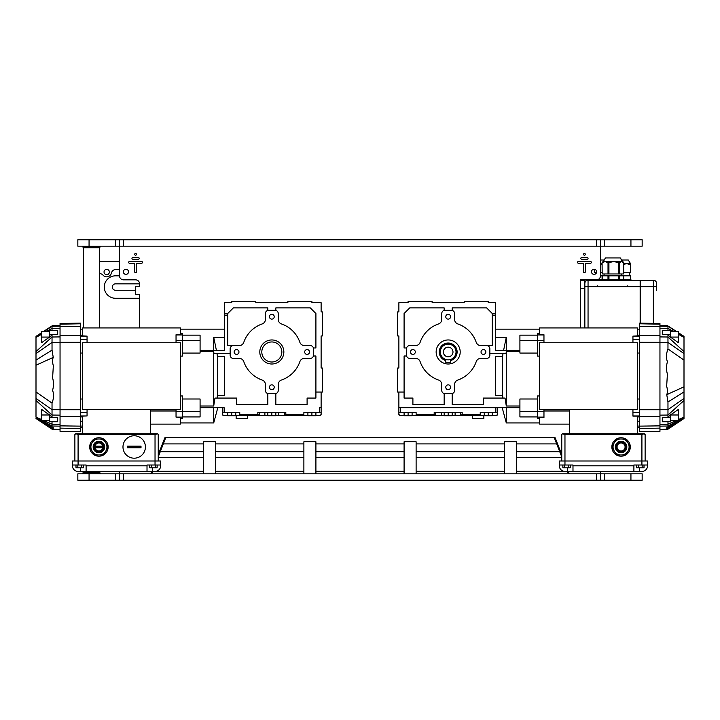 <?xml version="1.0" encoding="UTF-8"?>
<svg xmlns="http://www.w3.org/2000/svg" width="720" height="720" viewBox="0 0 720 720"><rect width="100%" height="100%" fill="white"/><g stroke="black" fill="none" stroke-linecap="round" stroke-linejoin="round"><path stroke-width="1.08" d="M119.529 261.405L99.486 261.405L99.486 247.779L83.457 247.779L83.457 327.933M99.486 327.933L99.486 273.582A4.806 4.806 0 0 1 103.095 275.211A4.806 4.806 0 0 0 111.384 273.132A4.806 4.806 0 0 1 116.064 269.424L119.529 269.424M83.457 471.42L83.853 472.626L99.081 472.626L99.486 471.42M95.454 444.969A4.005 4.005 0 0 1 102.861 447.714A4.005 4.005 0 0 1 94.923 447.12A4.005 4.005 0 0 1 95.454 444.969M103.473 454.986A9.216 9.216 0 0 1 94.374 454.986L89.703 446.904L94.257 439.02L103.59 439.02L108.144 447.039L103.59 454.923L94.374 454.986A9.216 9.216 0 0 1 94.311 454.959M103.608 449.676A5.409 5.409 0 0 1 94.239 449.676A5.409 5.409 0 0 1 98.928 441.558A5.409 5.409 0 0 1 103.608 449.676M91.98 450.981A8.019 8.019 0 0 1 98.928 438.957A8.019 8.019 0 0 1 105.867 450.981A8.019 8.019 0 0 1 91.98 450.981M103.905 449.847A5.751 5.751 0 0 0 98.928 441.216A5.751 5.751 0 0 0 93.942 449.847A5.751 5.751 0 0 0 103.905 449.847M98.775 442.971L98.721 441.567M97.524 441.747L97.884 443.097M97.056 443.43L96.399 442.188M95.391 442.872L96.309 443.934M95.697 444.591L94.572 443.763M93.969 444.807L95.247 445.365M94.986 446.229L93.609 445.968M93.519 447.174L94.923 447.12M95.049 448.011L93.699 448.371M94.14 449.496L95.382 448.848M95.886 449.586L94.824 450.504M95.715 451.323L96.543 450.198M97.326 450.648L96.759 451.935M97.92 452.286L98.181 450.909M102.141 442.62L101.304 443.745M101.961 444.357L103.023 443.439M99.927 441.657L99.666 443.034M100.53 443.295L101.088 442.017M103.707 444.447L102.465 445.095M102.798 445.932L104.148 445.572M104.328 446.769L102.933 446.823M102.861 447.714L104.238 447.975M103.887 449.136L102.6 448.578M102.15 449.352L103.275 450.189M102.456 451.071L101.538 450.009M100.8 450.513L101.457 451.755M100.323 452.196L99.963 450.846M99.072 450.981L99.126 452.376M94.374 438.957A9.216 9.216 0 0 1 103.473 438.957M89.703 446.904A9.216 9.216 0 0 1 94.257 439.02M103.59 439.02A9.216 9.216 0 0 1 108.144 446.904M94.257 454.923A9.216 9.216 0 0 1 89.703 447.039M108.144 447.039A9.216 9.216 0 0 1 103.59 454.923M102.852 447.777L94.995 447.777M94.995 446.166L102.852 446.166M617.607 444.969A4.005 4.005 0 0 1 625.014 447.714A4.005 4.005 0 0 1 617.067 447.12A4.005 4.005 0 0 1 617.607 444.969M616.527 454.986L611.856 446.904L616.41 439.02L625.743 439.02L630.297 447.039L625.743 454.923L616.527 454.986A9.216 9.216 0 0 0 625.626 454.986M625.761 449.676A5.409 5.409 0 0 1 616.392 449.676A5.409 5.409 0 0 1 621.072 441.558A5.409 5.409 0 0 1 625.761 449.676M614.133 450.981A8.019 8.019 0 0 1 621.072 438.957A8.019 8.019 0 0 1 628.02 450.981A8.019 8.019 0 0 1 614.133 450.981M626.058 449.847A5.751 5.751 0 0 0 621.072 441.216A5.751 5.751 0 0 0 616.095 449.847A5.751 5.751 0 0 0 626.058 449.847M620.928 442.971L620.874 441.567M619.677 441.747L620.037 443.097M619.2 443.43L618.543 442.188M617.544 442.872L618.462 443.934M617.85 444.591L616.725 443.763M616.113 444.807L617.4 445.365M617.139 446.229L615.762 445.968M615.672 447.174L617.067 447.12M617.202 448.011L615.852 448.371M616.293 449.496L617.535 448.848M618.039 449.586L616.977 450.504M617.859 451.323L618.696 450.198M619.47 450.648L618.912 451.935M620.073 452.286L620.334 450.909M624.285 442.62L623.457 443.745M624.114 444.357L625.176 443.439M622.08 441.657L621.819 443.034M622.674 443.295L623.241 442.017M625.86 444.447L624.618 445.095M624.951 445.932L626.301 445.572M626.481 446.769L625.077 446.823M625.014 447.714L626.391 447.975M626.031 449.136L624.753 448.578M624.303 449.352L625.428 450.189M624.609 451.071L623.691 450.009M622.944 450.513L623.601 451.755M622.476 452.196L622.116 450.846M621.225 450.981L621.279 452.376M616.527 438.957A9.216 9.216 0 0 1 625.626 438.957M611.856 446.904A9.216 9.216 0 0 1 616.41 439.02M625.743 439.02A9.216 9.216 0 0 1 630.297 446.904M616.41 454.923A9.216 9.216 0 0 1 611.856 447.039M630.297 447.039A9.216 9.216 0 0 1 625.743 454.923M594.324 269.271L594.324 272.547L596.529 272.547M600.471 272.547L602.082 272.547M594.612 269.325L594.612 272.547M594.684 272.547L594.684 269.334M602.082 264.492L600.471 263.871M602.082 263.619L600.471 263.619M139.563 327.933L139.563 294.273L135.558 294.273L135.558 286.254L139.563 286.254L139.563 283.851A4.005 4.005 0 0 0 135.558 279.846L123.534 279.846A4.005 4.005 0 0 1 119.529 275.832L119.529 246.177L600.471 246.177L600.471 260.01L603.585 260.01M631.737 280.242L630.675 279.765L630.675 275.832L600.471 275.832A4.005 4.005 0 0 1 596.466 279.846L580.437 279.846L580.437 327.933M602.091 275.832L602.091 279.765L597.267 279.765M602.082 262.755L602.181 273.96L602.082 262.755M618.813 275.832L618.813 279.765L608.949 279.765L608.949 275.832M623.709 275.832L623.709 279.765L619.65 279.765L619.65 275.832M623.718 280.242L623.718 279.765L630.612 279.765L630.612 275.832M608.004 275.832L608.004 279.765L602.199 279.765L602.199 275.832M448.173 364.005A12.024 12.024 0 0 0 458.586 345.969A12.024 12.024 0 0 0 437.76 345.969A12.024 12.024 0 0 0 448.173 364.005M445.77 360.594L445.77 359.631A8.019 8.019 0 0 1 441.675 347.292A8.019 8.019 0 0 1 454.671 347.292A8.019 8.019 0 0 1 450.576 359.631L450.576 360.594A8.937 8.937 0 0 0 455.481 346.833A8.937 8.937 0 0 0 440.865 346.833A8.937 8.937 0 0 0 445.77 360.594L445.77 362.241L450.576 362.241L450.576 360.594M446.535 359.667A7.857 7.857 0 0 1 442.341 346.725A7.857 7.857 0 0 1 455.652 349.569A7.857 7.857 0 0 1 446.535 359.667M480.24 414.504L462.177 414.504L460.782 415.305L480.24 415.305L480.24 412.506L497.475 412.506L497.475 414.504A0.801 0.801 0 0 1 496.674 415.305L492.264 415.305L496.674 415.305L497.475 414.504L496.674 415.305L492.264 415.305L496.674 415.305L497.475 414.396M483.849 415.305L483.849 418.518L472.626 418.518L472.626 415.305M412.101 412.506L412.101 415.71L404.091 415.71L404.091 412.506M408.096 412.506L408.096 415.71M492.264 412.506L492.264 415.71L484.245 415.71L484.245 412.506M488.25 412.506L488.25 415.71M452.178 412.506L452.178 415.71L444.168 415.71L444.168 412.506M448.173 412.506L448.173 415.71M404.091 415.305L399.681 415.305L398.88 414.396L399.681 415.305A0.801 0.801 0 0 1 398.88 414.504L398.88 412.506L416.115 412.506L416.115 415.305L435.564 415.305L434.178 414.504L434.178 412.506L462.177 412.506L462.177 414.504M460.782 412.506L460.782 415.305L484.245 415.305M455.112 412.506L455.112 415.305L480.24 415.305M455.112 415.305L452.178 415.305M444.168 415.305L412.101 415.305M416.115 415.305L435.564 415.305L416.115 415.305M460.782 415.305L469.413 415.305M399.681 415.305L398.88 414.396M519.912 407.691L398.88 407.691L398.88 412.506M497.475 414.504L496.674 415.305M497.475 407.691L497.475 412.506L497.475 407.691M503.019 353.583L502.533 356.526L495.468 356.526L495.468 395.532L502.533 395.532L502.947 398.079M502.533 356.526L502.533 395.532M452.178 393.561L452.178 404.487L483.444 404.487L483.444 398.079L505.053 398.079L506.286 405.999L506.286 351.693L519.912 351.693M489.852 353.583L506.034 353.583L506.286 351.693M415.305 351.981A2.403 2.403 0 0 1 412.902 354.393A2.403 2.403 0 0 1 410.499 351.981A2.403 2.403 0 0 1 412.902 349.578A2.403 2.403 0 0 1 415.305 351.981M450.576 316.719A2.403 2.403 0 0 1 448.173 319.122A2.403 2.403 0 0 1 445.77 316.719A2.403 2.403 0 0 1 448.173 314.307A2.403 2.403 0 0 1 450.576 316.719M485.847 351.981A2.403 2.403 0 0 1 483.444 354.393A2.403 2.403 0 0 1 481.041 351.981A2.403 2.403 0 0 1 483.444 349.578A2.403 2.403 0 0 1 485.847 351.981M450.576 387.252A2.403 2.403 0 0 1 448.173 389.655A2.403 2.403 0 0 1 445.77 387.252A2.403 2.403 0 0 1 448.173 384.849A2.403 2.403 0 0 1 450.576 387.252M519.912 350.379L495.468 350.379L495.468 315.126L492.264 315.126L492.264 345.582L486.873 345.582M506.286 405.999L519.912 405.999M406.593 355.995L404.091 355.995L404.091 398.079L412.902 398.079L412.902 404.487L444.168 404.487L444.168 393.561M398.88 392.067L398.88 407.691M506.286 350.379L506.286 337.311L503.595 350.379M506.286 337.311L495.468 337.311M441.765 384.57L441.765 390.456A3.204 3.204 0 0 0 444.969 393.669L451.377 393.669A3.204 3.204 0 0 0 454.59 390.456L454.59 384.57A4.806 4.806 0 0 1 457.83 380.025A29.655 29.655 0 0 0 476.217 361.638A4.806 4.806 0 0 1 480.762 358.398L486.648 358.398A3.204 3.204 0 0 0 489.852 355.194L489.852 348.777A3.204 3.204 0 0 0 486.648 345.573L480.762 345.573A4.806 4.806 0 0 1 476.217 342.324A29.655 29.655 0 0 0 457.83 323.946A4.806 4.806 0 0 1 454.59 319.392L454.59 313.506A3.204 3.204 0 0 0 451.377 310.302L444.969 310.302A3.204 3.204 0 0 0 441.765 313.506L441.765 319.392A4.806 4.806 0 0 1 438.516 323.946A29.655 29.655 0 0 0 420.129 342.324A4.806 4.806 0 0 1 415.584 345.573L409.698 345.573A3.204 3.204 0 0 0 406.494 348.777L406.494 355.194A3.204 3.204 0 0 0 409.698 358.398L415.584 358.398A4.806 4.806 0 0 1 420.129 361.638A29.655 29.655 0 0 0 438.516 380.025A4.806 4.806 0 0 1 441.765 384.57M404.091 392.067L397.674 392.067L397.674 368.019L398.88 368.019L398.88 335.952L397.674 335.952L397.674 311.904L398.88 311.904L398.88 302.688L408.096 302.688L408.096 301.482L432.144 301.482L432.144 302.688L464.202 302.688L464.202 301.482L488.25 301.482L488.25 302.688L495.468 302.688L495.468 313.506L492.264 313.506L486.648 307.899L452.178 307.899L452.178 310.401M444.168 310.401L444.168 307.899L409.698 307.899L404.091 313.506L404.091 347.976L406.593 347.976M492.264 313.506L492.264 315.126M495.468 315.126L495.468 313.506M398.88 368.019L398.88 335.952M432.144 302.688L464.202 302.688M502.209 407.691L506.286 422.928L506.286 407.691M537.552 399.006L519.912 399.006L519.912 411.48L537.552 411.48M519.912 411.48L519.912 416.916L537.552 416.916L519.912 416.916M539.559 356.112L537.552 356.112L537.552 340.605L519.912 340.587L519.912 335.151L537.552 335.151M537.552 353.061L519.912 353.061L519.912 340.587M543.96 342.765L543.96 340.605L537.552 340.605L537.552 333.585L539.559 333.585M539.631 418.482L537.552 418.482L537.552 395.955L539.559 395.955M564.966 434.547L641.916 434.547L644.04 433.746L645.12 434.547L644.319 433.746L562.563 433.746L564.966 434.547L564.966 460.998L559.35 460.998L559.35 465.003L572.985 465.003L572.985 465.813L633.897 465.813L633.897 471.42L572.985 471.42L572.985 465.813M564.966 465.003L564.966 460.998L641.916 460.998L641.916 465.003L647.532 465.003L647.532 465.813A5.607 5.607 0 0 1 641.916 471.42L633.897 471.42M647.532 465.003L647.532 460.998L641.916 460.998L641.916 434.547M644.013 465.003L644.013 467.811L636.615 467.811L636.615 465.003M638.46 465.003L638.46 467.811M642.168 465.003L642.168 467.811M570.267 465.003L570.267 467.811L562.869 467.811L562.869 465.003M564.714 465.003L564.714 467.811M568.422 465.003L568.422 467.811M633.897 465.813L633.897 465.003L641.916 465.003M572.985 471.42L564.966 471.42L567.369 471.42L567.369 467.811M559.35 465.003L559.35 465.813A5.607 5.607 0 0 0 564.966 471.42M637.506 421.218L639.351 421.218M637.506 426.087L639.351 426.087M539.559 409.293L539.559 342.765L637.344 342.765L637.344 409.293L539.559 409.293M543.96 340.605L543.96 334.746L539.559 334.746L539.559 327.933L637.344 327.933L637.344 335.88L632.943 336.114L639.351 336.114M543.96 409.293L543.96 417.492L539.631 417.492L539.631 424.125L569.376 424.125M543.96 410.985L569.376 410.985M569.376 433.746L569.376 409.293M637.506 433.746L637.506 416.124L632.943 416.124L632.943 409.293M632.943 342.765L632.943 336.114M632.943 339.507L639.351 339.507M637.344 353.034L639.351 353.034M639.351 335.16L637.344 335.16M632.943 412.551L639.351 412.551M632.943 415.953L639.351 415.953M639.351 399.024L637.344 399.024M637.506 416.898L639.351 416.898M543.96 334.935L537.552 334.935M543.96 417.123L537.552 417.123M543.96 411.453L537.552 411.453M667.836 428.76L684 418.32L684 336.663M678.393 337.077L670.437 337.077L678.393 342.684L678.393 331.515L670.437 331.515L670.437 337.077M670.374 334.566L662.31 334.566L662.31 330.318L670.374 330.318L670.374 337.473L667.971 334.674L667.971 337.005L684 351.585M678.393 420.552L670.401 420.552L670.437 414.99L678.393 414.99L678.393 420.552M678.393 414.99L678.393 409.383L670.437 414.99M662.31 417.501L667.971 417.384L670.374 414.594L670.374 421.749L662.31 421.749L662.31 417.501L670.374 417.501M684 391.95L684 386.838L666.756 394.659L667.971 401.976L684 391.95M666.54 427.923L667.179 428.301L684 417.798L667.971 427.302C666.369 427.788 666.108 428.121 667.179 428.301L667.188 429.21L674.928 424.188M666.972 325.944L667.548 325.62L666.882 325.683C669.267 325.782 663.903 325.782 667.971 326.061C663.903 325.782 669.267 325.782 666.882 325.683L667.548 325.62L666.882 325.683C669.267 325.782 663.903 325.782 667.971 326.061M676.575 331.515L667.422 325.62M684 336.816L678.393 333.126M675.918 331.515L667.971 326.025L676.296 331.515M678.393 332.883L684 336.582M667.971 326.025L666.549 325.872M673.56 331.515L667.971 328.338L667.971 326.295L659.952 326.151M684 337.428L678.393 334.251M667.971 330.318L667.971 328.338L659.952 328.23M662.31 334.566L667.971 334.674M684 353.565L667.971 342.405L667.971 337.005L659.952 336.915M684 360.108L667.971 348.984C666.144 353.853 665.973 358.074 667.44 361.629C666.252 365.841 666.234 370.008 667.395 374.139L666.666 386.262C667.62 389.673 667.647 392.463 666.756 394.659M667.971 348.984L667.971 342.405L659.952 342.405M684 398.493L667.971 409.653L667.971 401.976M684 400.473L667.971 415.053L667.971 409.653L659.952 409.662M667.971 417.384L667.971 415.053L659.952 415.143M676.206 420.552L667.971 424.188L667.971 421.758M684 417.114L678.393 419.589M678.24 420.552L667.971 426.015L667.971 424.188L659.952 424.296M684 417.492L678.393 420.471M667.179 428.301L667.188 429.21M667.971 427.302L667.971 426.015L659.952 426.15M659.952 323.487L659.952 431.379L639.351 431.739L639.351 323.127L659.952 323.487M645.12 434.547L645.12 460.998M562.563 433.746L561.762 434.547L561.762 460.998M100.287 246.177L100.287 246.978L82.656 246.978L82.656 246.177M569.106 473.553L568.413 473.823L567.477 471.42M561.762 456.759L554.346 437.751M82.656 473.823L82.656 473.022L100.287 473.022L100.287 473.823M152.523 471.42L151.587 473.823L150.894 473.553M165.654 437.751L158.238 456.759M642.159 480.24L642.159 473.823L642.159 480.24L604.485 480.24L604.485 473.823L119.529 473.823L119.529 480.24L600.471 480.24L600.471 471.42M119.529 473.823L119.529 471.42L119.529 473.823L77.841 473.823L77.841 480.24L119.529 480.24M77.841 480.24L77.841 473.823M600.471 480.24L604.485 480.24M642.159 473.823L604.485 473.823M77.841 239.76L77.841 246.177L119.529 246.177L119.529 239.76L77.841 239.76M600.471 275.832L600.471 239.76L119.529 239.76M600.471 246.177L642.159 246.177L642.159 239.76L600.471 239.76M158.238 456.912L165.708 437.751L164.853 437.751L158.238 454.707M151.722 471.42L150.786 473.823M165.708 437.751L555.147 437.751L561.762 454.707M569.214 473.823L568.278 471.42M578.43 263.25A0.882 0.882 0 0 1 577.548 262.368A0.882 0.882 0 0 1 578.43 261.486L590.454 261.486A0.882 0.882 0 0 1 591.336 262.368A0.882 0.882 0 0 1 590.454 263.25L586.125 263.25A0.801 0.801 0 0 0 585.324 264.051L585.324 271.827A0.882 0.882 0 0 1 584.442 272.709A0.882 0.882 0 0 1 583.56 271.827L583.56 264.051A0.801 0.801 0 0 0 582.759 263.25L578.43 263.25M587.169 257.481A0.882 0.882 0 0 1 588.051 258.363A0.882 0.882 0 0 1 587.169 259.245L581.715 259.245A0.882 0.882 0 0 1 580.833 258.363A0.882 0.882 0 0 1 581.715 257.481L587.169 257.481M584.442 253.467A0.882 0.882 0 0 1 585.207 254.79A0.882 0.882 0 0 1 583.677 254.79A0.882 0.882 0 0 1 584.442 253.467M591.498 271.827A2.565 2.565 0 0 1 594.063 269.262A2.565 2.565 0 0 1 596.628 271.827A2.565 2.565 0 0 1 594.063 274.392A2.565 2.565 0 0 1 591.498 271.827M141.57 261.486A0.882 0.882 0 0 1 142.452 262.368A0.882 0.882 0 0 1 141.57 263.25L137.241 263.25A0.801 0.801 0 0 0 136.44 264.051L136.44 271.827A0.882 0.882 0 0 1 135.558 272.709A0.882 0.882 0 0 1 134.676 271.827L134.676 264.051A0.801 0.801 0 0 0 133.875 263.25L129.546 263.25A0.882 0.882 0 0 1 128.664 262.368A0.882 0.882 0 0 1 129.546 261.486L141.57 261.486M132.831 259.245A0.882 0.882 0 0 1 131.949 258.363A0.882 0.882 0 0 1 132.831 257.481L138.285 257.481A0.882 0.882 0 0 1 139.167 258.363A0.882 0.882 0 0 1 138.285 259.245L132.831 259.245M135.558 253.467A0.882 0.882 0 0 1 136.323 254.79A0.882 0.882 0 0 1 134.793 254.79A0.882 0.882 0 0 1 135.558 253.467M128.502 271.827A2.565 2.565 0 0 1 125.937 274.392A2.565 2.565 0 0 1 123.372 271.827A2.565 2.565 0 0 1 125.937 269.262A2.565 2.565 0 0 1 128.502 271.827M554.292 437.751L561.762 456.912M156.285 471.276L203.688 471.276M215.712 471.276L303.885 471.276M315.909 471.276L404.091 471.276M416.115 471.276L504.288 471.276M516.312 471.276L563.715 471.276M567.414 471.42L568.35 473.823M151.65 473.823L152.586 471.42M83.457 247.779L99.486 247.779M99.486 472.221L83.457 472.221M119.529 275.832L115.515 275.832A11.223 11.223 0 0 0 104.292 287.055A11.223 11.223 0 0 0 115.515 298.278L139.563 298.278M135.558 290.259L115.515 290.259A3.204 3.204 0 0 1 112.311 287.055A3.204 3.204 0 0 1 115.515 283.851L139.563 283.851M109.368 272.025A2.664 2.664 0 0 1 106.704 274.689A2.664 2.664 0 0 1 104.04 272.025A2.664 2.664 0 0 1 106.704 269.361A2.664 2.664 0 0 1 109.368 272.025M99.486 261.405L99.486 273.582M580.437 279.846L593.262 280.242M584.442 327.933L584.442 280.242L580.437 280.242M504.288 473.823L504.288 441.765L516.312 441.765L516.312 473.823M404.091 473.823L404.091 441.765L416.115 441.765L416.115 473.823M303.885 473.823L303.885 441.765L315.909 441.765L315.909 473.823M203.688 473.823L203.688 441.765L215.712 441.765L215.712 473.823M75.681 433.746L74.88 434.547L74.88 460.998M157.158 433.746L155.034 434.547L157.437 433.746L75.96 433.746L78.084 434.547L75.96 433.746M158.238 460.998L158.238 434.547L157.437 433.746M80.649 323.127L80.649 431.739L60.048 431.379L60.048 323.487L80.649 323.127M53.244 325.809L53.118 325.683C50.733 325.782 56.097 325.782 52.029 326.061C56.097 325.782 50.733 325.782 53.118 325.683L52.452 325.62L53.118 325.683C50.733 325.782 56.097 325.782 52.029 326.061C56.097 325.782 50.733 325.782 53.118 325.683L52.452 325.62L53.118 325.683C50.733 325.782 56.097 325.782 52.029 326.061L52.029 330.309M45.072 424.188L52.812 429.21L53.262 427.671M52.029 421.749L52.029 427.302L36 417.96L52.821 428.301C53.892 428.13 53.631 427.788 52.029 427.302M52.812 428.94L52.821 428.301M52.029 334.674L57.69 334.566L49.626 334.566L49.626 337.473L52.029 334.674L52.029 350.091L36 360.108L36 365.22L53.244 357.408L52.029 350.091M36 362.052L36 391.95L52.029 403.083C53.847 398.205 54.027 393.984 52.56 390.438C53.748 386.217 53.766 382.041 52.605 377.919L53.334 365.796C52.38 362.394 52.353 359.595 53.244 357.408M52.029 403.083L52.029 417.384L57.69 417.501L57.69 421.749L49.626 421.749L49.626 414.594L52.029 417.384M57.69 334.566L57.69 330.318L49.626 330.318L49.626 334.566M60.048 336.915L52.029 337.005L36 351.585L36 353.565L52.029 342.405L60.048 342.405M36 353.565L36 360.108M36 391.95L36 398.493L52.029 409.653L60.048 409.662M36 398.493L36 400.473L52.029 415.053L60.048 415.143M49.626 417.501L57.69 417.501M36 400.473L36 417.114L41.607 419.589M43.794 420.552L52.029 424.188L60.048 424.296M41.607 414.927L41.607 409.383L49.563 414.99L49.599 420.552L41.607 420.552L41.607 409.383M36 417.114L41.607 420.471M41.76 420.552L52.029 426.015L60.048 426.15M52.164 428.76L36 417.96M41.607 333.126L36 336.816L41.607 332.901M44.082 331.515L52.029 326.295L60.048 326.151M43.731 331.515L52.029 326.061M36 336.816L36 337.428L41.607 334.251M46.44 331.515L52.029 328.338L60.048 328.23M36 337.428L36 351.585M49.563 337.077L49.563 331.515L41.607 331.515L41.607 342.684L49.563 337.077L41.607 337.077M41.607 414.99L49.563 414.99M82.494 426.087L80.649 426.087M180.441 333.585L182.448 333.585L182.448 356.112L180.441 356.112M216.405 350.379L213.714 337.311L213.714 350.379M213.714 337.311L224.532 337.311M213.714 407.691L213.714 422.928L180.369 422.928M176.04 409.293L176.04 417.123L182.448 417.123L182.448 418.482L180.369 418.482M82.656 335.16L80.649 335.16M80.649 421.218L82.494 421.218M80.649 416.898L82.494 416.898M82.494 433.746L82.494 416.124L87.057 415.953L80.649 415.953M80.649 353.034L82.656 353.034M82.656 399.024L80.649 399.024M176.04 410.985L150.624 410.985M180.441 395.955L182.448 395.955L182.448 417.123M182.448 399.006L200.088 399.006L200.088 411.48L182.448 411.48M200.088 351.693L213.714 351.693L213.714 405.999L200.088 405.999M80.649 336.114L87.057 336.114L82.656 335.88L82.656 327.933L180.441 327.933L180.441 334.746L176.04 334.746L176.04 340.605L200.088 340.587L200.088 353.061L182.448 353.061M176.04 417.123L180.369 417.492L180.369 424.125L150.624 424.125M176.04 411.453L182.448 411.453M176.04 340.605L176.04 342.765M176.04 334.935L182.448 334.935M87.057 409.293L87.057 412.551L80.649 412.551M87.057 412.551L87.057 415.953M87.057 336.114L87.057 342.765M87.057 339.507L80.649 339.507M150.624 433.746L150.624 409.293M82.656 342.765L82.656 409.293L180.441 409.293L180.441 342.765L82.656 342.765M155.034 465.003L160.65 465.003L160.65 465.813A5.607 5.607 0 0 1 155.034 471.42L147.015 471.42L147.015 465.003L155.034 465.003L155.034 460.998L160.65 460.998L160.65 465.003M78.084 465.003L78.084 460.998L155.034 460.998L155.034 434.547L78.084 434.547L78.084 460.998L72.468 460.998L72.468 465.003L86.103 465.003L86.103 465.813L147.015 465.813M86.103 465.813L86.103 471.42L78.084 471.42A5.607 5.607 0 0 1 72.468 465.813L72.468 465.003M86.103 471.42L147.015 471.42M80.487 467.811L80.487 471.42L78.084 471.42M149.733 465.003L149.733 467.811L157.131 467.811L157.131 465.003M155.286 465.003L155.286 467.811M151.578 465.003L151.578 467.811M75.987 465.003L75.987 467.811L83.385 467.811L83.385 465.003M81.54 465.003L81.54 467.811M77.832 465.003L77.832 467.811M141.003 446.166L141.003 447.777L127.377 447.777L127.377 446.166L141.003 446.166L127.377 446.166M141.003 447.777L127.377 447.777M145.413 446.976A11.223 11.223 0 0 0 128.583 437.256A11.223 11.223 0 0 0 128.583 456.687A11.223 11.223 0 0 0 145.413 446.976M200.088 340.587L200.088 335.151L182.448 335.151M182.448 416.916L200.088 416.916L200.088 411.48M265.41 390.456A3.204 3.204 0 0 0 268.623 393.669L275.031 393.669A3.204 3.204 0 0 0 278.235 390.456L278.235 384.57A4.806 4.806 0 0 1 281.484 380.025A29.655 29.655 0 0 0 299.871 361.638A4.806 4.806 0 0 1 304.416 358.398L310.302 358.398A3.204 3.204 0 0 0 313.506 355.194L313.506 348.777A3.204 3.204 0 0 0 310.302 345.573L304.416 345.573A4.806 4.806 0 0 1 299.871 342.324A29.655 29.655 0 0 0 281.484 323.946A4.806 4.806 0 0 1 278.235 319.392L278.235 313.506A3.204 3.204 0 0 0 275.031 310.302L268.623 310.302A3.204 3.204 0 0 0 265.41 313.506L265.41 319.392A4.806 4.806 0 0 1 262.17 323.946A29.655 29.655 0 0 0 243.783 342.324A4.806 4.806 0 0 1 239.238 345.573L233.352 345.573A3.204 3.204 0 0 0 230.148 348.777L230.148 355.194A3.204 3.204 0 0 0 233.352 358.398L239.238 358.398A4.806 4.806 0 0 1 243.783 361.638A29.655 29.655 0 0 0 262.17 380.025A4.806 4.806 0 0 1 265.41 384.57L265.41 390.456M224.532 313.506L224.532 315.126L227.736 315.126L227.736 313.506L224.532 313.506L224.532 302.688L231.75 302.688L231.75 301.482L255.798 301.482L255.798 302.688L287.856 302.688L255.798 302.688M217.053 398.079L217.467 395.532L224.532 395.532L224.532 356.526L217.467 356.526L216.981 353.583M313.407 347.976L315.909 347.976L315.909 313.506L310.302 307.899L275.832 307.899L275.832 310.401M267.822 310.401L267.822 307.899L233.352 307.899L227.736 313.506M313.407 355.995L315.909 355.995L315.909 398.079L307.098 398.079L307.098 404.487L275.832 404.487L275.832 393.561M304.695 351.981A2.403 2.403 0 0 0 307.098 354.393A2.403 2.403 0 0 0 309.501 351.981A2.403 2.403 0 0 0 307.098 349.578A2.403 2.403 0 0 0 304.695 351.981M269.424 316.719A2.403 2.403 0 0 0 271.827 319.122A2.403 2.403 0 0 0 274.23 316.719A2.403 2.403 0 0 0 271.827 314.307A2.403 2.403 0 0 0 269.424 316.719M234.153 351.981A2.403 2.403 0 0 0 236.556 354.393A2.403 2.403 0 0 0 238.959 351.981A2.403 2.403 0 0 0 236.556 349.578A2.403 2.403 0 0 0 234.153 351.981M269.424 387.252A2.403 2.403 0 0 0 271.827 389.655A2.403 2.403 0 0 0 274.23 387.252A2.403 2.403 0 0 0 271.827 384.849A2.403 2.403 0 0 0 269.424 387.252M315.909 392.067L322.326 392.067L322.326 368.019L321.12 368.019L321.12 335.952L322.326 335.952L322.326 311.904L321.12 311.904L321.12 302.688L311.904 302.688L311.904 301.482L287.856 301.482L287.856 302.688M321.12 368.019L321.12 335.952M267.822 393.561L267.822 404.487L236.556 404.487L236.556 398.079L214.947 398.079L213.714 405.999M233.127 345.582L227.736 345.582L227.736 315.126M224.532 315.126L224.532 350.379L200.088 350.379M307.899 415.305L303.885 415.305L303.885 412.506L319.518 412.506L319.518 407.691L321.12 407.691L321.12 392.067M319.518 412.506L321.12 412.506L321.12 407.691L321.12 414.396M213.714 351.693L213.966 353.583L230.148 353.583M200.088 407.691L224.136 407.691L224.136 412.506L239.76 412.506L239.76 415.305L259.218 415.305L235.755 415.305M267.822 415.305L259.218 415.305L257.823 414.504L257.823 412.506L285.822 412.506L285.822 414.504L284.436 415.305L275.832 415.305M217.467 395.532L217.467 356.526M222.525 414.396L222.525 407.691L222.525 412.506L224.136 412.506M222.525 414.504L223.326 415.305A0.801 0.801 0 0 1 222.525 414.504M227.736 415.305L223.326 415.305L227.736 415.305M303.885 415.305L284.436 415.305L303.885 415.305L284.436 415.305L303.885 415.305L284.436 415.305L284.436 412.506M259.218 412.506L259.218 415.305L239.76 415.305M315.909 415.305L320.319 415.305L321.12 414.504A0.801 0.801 0 0 1 320.319 415.305L320.346 415.305M267.822 412.506L267.822 415.71L275.832 415.71L275.832 412.506M271.827 412.506L271.827 415.71M307.899 412.506L307.899 415.71L315.909 415.71L315.909 412.506M311.904 412.506L311.904 415.71M227.736 412.506L227.736 415.71L235.755 415.71L235.755 412.506M231.75 412.506L231.75 415.71M247.374 415.305L247.374 418.518L236.151 418.518L236.151 415.305M271.827 364.005A12.024 12.024 0 0 1 261.414 345.969A12.024 12.024 0 0 1 282.24 345.969A12.024 12.024 0 0 1 271.827 364.005M271.827 362.007A10.017 10.017 0 0 1 263.151 346.977A10.017 10.017 0 0 1 280.503 346.977A10.017 10.017 0 0 1 271.827 362.007M656.586 290.664L656.487 282.645A3.204 3.204 0 0 0 653.382 280.242L640.557 280.242L640.557 323.145M640.152 323.145L640.152 280.242L588.051 280.242A3.204 3.204 0 0 0 584.847 283.446L584.847 327.933M618.831 262.755L613.881 261.54L608.022 262.755L605.106 261.54L603.279 261.54L605.538 257.931L620.262 257.931L623.718 262.755L623.718 273.96L619.641 273.96L619.641 262.755L618.831 262.755L618.831 273.96L619.641 273.96M618.831 273.96L608.922 273.96L608.922 262.755M608.022 262.755L608.022 273.96L608.922 273.96M608.022 273.96L602.181 273.96M623.718 262.755L621.675 261.54L619.641 262.755M620.262 257.931L622.521 261.54L605.106 261.54L602.181 262.755M618.309 257.931L607.491 257.931M630.612 264.816L626.751 263.619L630.54 263.619L630.612 272.547L630.675 264.816M622.215 260.01L628.272 260.01L630.531 263.619M623.718 264.375L626.751 263.619L623.718 263.619M623.718 272.547L630.612 272.547M451.953 344.916L447.615 343.989L451.953 344.916M452.988 351.981A4.806 4.806 0 0 1 448.173 356.796A4.806 4.806 0 0 1 443.367 351.981A4.806 4.806 0 0 1 448.173 347.175A4.806 4.806 0 0 1 452.988 351.981M629.73 272.547L629.73 275.436L600.471 275.436M416.115 414.504L434.178 414.504M435.564 412.506L435.564 415.305M441.234 412.506L441.234 415.305M495.864 407.691L495.864 412.506M400.482 407.691L400.482 412.506M639.513 467.811L639.513 471.42M639.351 426.141L659.952 425.862M659.952 428.121L639.351 428.472M639.351 416.646L659.952 416.412M659.952 409.743L639.351 409.752M639.351 342.306L659.952 342.324M659.952 335.646L639.351 335.421M639.351 326.403L659.952 326.682M639.351 323.793L659.952 324.153M596.466 473.823L596.466 480.24M123.534 480.24L123.534 473.823M115.515 473.823L115.515 480.24M89.064 480.24L89.064 473.823M630.936 473.823L630.936 480.24M123.534 246.177L123.534 239.76M596.466 239.76L596.466 246.177M604.485 246.177L604.485 239.76M630.936 239.76L630.936 246.177M115.515 239.76L115.515 246.177M89.064 246.177L89.064 239.76M163.314 443.898L203.688 443.898M215.712 443.898L303.885 443.898M315.909 443.898L404.091 443.898M416.115 443.898L504.288 443.898M516.312 443.898L556.686 443.898M160.272 451.692L203.688 451.692M215.712 451.692L303.885 451.692M315.909 451.692L404.091 451.692M416.115 451.692L504.288 451.692M516.312 451.692L559.728 451.692M158.238 457.344L203.688 457.344M215.712 457.344L303.885 457.344M315.909 457.344L404.091 457.344M416.115 457.344L504.288 457.344M516.312 457.344L561.762 457.344M580.437 288.261L584.442 288.261M80.649 428.472L60.048 428.121M60.048 324.153L80.649 323.793M80.649 326.403L60.048 326.682M60.048 425.862L80.649 426.141M60.048 416.412L80.649 416.646M80.649 409.752L60.048 409.743M80.649 342.306L60.048 342.324M60.048 335.646L80.649 335.421M152.631 467.811L152.631 471.42M257.823 414.504L239.76 414.504M303.885 414.504L285.822 414.504M264.888 412.506L264.888 415.305M278.766 412.506L278.766 415.305M656.487 282.645A3.204 3.204 0 0 0 653.382 280.242L653.382 323.37M640.557 286.659L656.487 286.659M588.051 327.933L588.051 280.242M584.847 286.659L640.152 286.659M595.269 274.095L595.269 272.547M621.72 275.436L621.72 273.96M604.08 275.436L604.08 273.96M602.082 280.242L602.082 279.765M639.351 329.139L637.344 329.139M539.631 422.928L506.286 422.928M539.559 329.139L495.468 329.139M637.506 427.329L639.351 427.329M671.949 328.644L676.395 331.515M678.393 332.802L684 336.42M678.393 332.694L684 336.357M659.952 429.381L667.917 429.237L684 418.518M667.548 325.62L659.952 325.494M43.425 331.515L52.452 325.62L60.048 325.494M36 418.518L52.083 429.237L60.048 429.381M36 336.42L41.607 332.802M41.607 332.694L36 336.357M52.56 325.737L52.065 326.061M50.373 327.15L43.605 331.515M82.494 427.329L80.649 427.329M180.441 329.139L224.532 329.139M80.649 329.139L82.656 329.139M217.791 407.691L213.714 422.928M605.538 257.931L602.361 262.458M627.327 285.858L626.526 286.659M597.672 285.858L598.473 286.659"/></g></svg>
